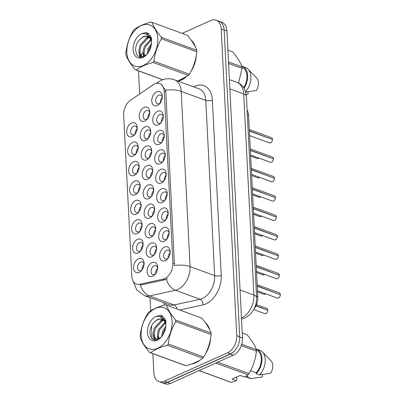 <?xml version="1.0" encoding="UTF-8"?>
<svg xmlns="http://www.w3.org/2000/svg" width="404" height="404" viewBox="0 0 404 404"><rect width="100%" height="100%" fill="white"/><g stroke="black" fill="none" stroke-linecap="round" stroke-linejoin="round"><path stroke-width="0.61" d="M132.295 136.557A7.444 4.914 110.1 0 1 126.689 132.133A7.444 4.914 110.1 0 1 131.608 122.978A7.444 4.914 110.1 0 1 137.229 127.917A7.444 4.914 110.1 0 1 134.779 134.593A7.444 4.914 110.1 0 1 132.295 136.557M137.188 128.719A4.651 3.07 -69.9 0 0 135.522 126.124A4.651 3.07 -69.9 0 0 133.709 126.245A4.651 3.07 -69.9 0 0 130.704 130.709A4.651 3.07 -69.9 0 0 132.32 134.855A4.651 3.07 -69.9 0 0 134.138 134.734A4.651 3.07 -69.9 0 0 135.269 133.951M135.244 194.758A7.444 4.914 110.1 0 1 129.639 190.329A7.444 4.914 110.1 0 1 134.557 181.179A7.444 4.914 110.1 0 1 140.178 186.118A7.444 4.914 110.1 0 1 137.729 192.789A7.444 4.914 110.1 0 1 135.244 194.758M140.137 186.921A4.651 3.07 -69.9 0 0 138.471 184.325A4.651 3.07 -69.9 0 0 136.653 184.446A4.651 3.07 -69.9 0 0 133.653 188.91A4.651 3.07 -69.9 0 0 135.269 193.056A4.651 3.07 -69.9 0 0 137.082 192.935A4.651 3.07 -69.9 0 0 138.219 192.153M136.229 214.155A7.444 4.914 110.1 0 1 130.618 209.732A7.444 4.914 110.1 0 1 135.542 200.581A7.444 4.914 110.1 0 1 141.158 205.515A7.444 4.914 110.1 0 1 138.713 212.191A7.444 4.914 110.1 0 1 136.229 214.155M141.117 206.318A4.651 3.07 -69.9 0 0 139.456 203.722A4.651 3.07 -69.9 0 0 137.638 203.848A4.651 3.07 -69.9 0 0 134.633 208.307A4.651 3.07 -69.9 0 0 136.249 212.459A4.651 3.07 -69.9 0 0 138.067 212.332A4.651 3.07 -69.9 0 0 139.198 211.555M137.208 233.557A7.444 4.914 110.1 0 1 131.603 229.129A7.444 4.914 110.1 0 1 136.522 219.978A7.444 4.914 110.1 0 1 142.142 224.917A7.444 4.914 110.1 0 1 139.693 231.593A7.444 4.914 110.1 0 1 137.208 233.557M142.102 225.72A4.651 3.07 -69.9 0 0 140.435 223.124A4.651 3.07 -69.9 0 0 138.623 223.245A4.651 3.07 -69.9 0 0 135.618 227.71A4.651 3.07 -69.9 0 0 137.234 231.856A4.651 3.07 -69.9 0 0 139.052 231.734A4.651 3.07 -69.9 0 0 140.183 230.952M134.264 175.356A7.444 4.914 110.1 0 1 128.654 170.932A7.444 4.914 110.1 0 1 133.572 161.777A7.444 4.914 110.1 0 1 139.193 166.716A7.444 4.914 110.1 0 1 136.744 173.392A7.444 4.914 110.1 0 1 134.264 175.356M139.153 167.519A4.651 3.07 -69.9 0 0 137.486 164.923A4.651 3.07 -69.9 0 0 135.673 165.049A4.651 3.07 -69.9 0 0 132.669 169.508A4.651 3.07 -69.9 0 0 134.285 173.654A4.651 3.07 -69.9 0 0 136.103 173.533A4.651 3.07 -69.9 0 0 137.234 172.75M133.28 155.959A7.444 4.914 110.1 0 1 127.674 151.53A7.444 4.914 110.1 0 1 132.593 142.38A7.444 4.914 110.1 0 1 138.213 147.319A7.444 4.914 110.1 0 1 135.764 153.99A7.444 4.914 110.1 0 1 133.28 155.959M138.173 148.122A4.651 3.07 -69.9 0 0 136.507 145.526A4.651 3.07 -69.9 0 0 134.689 145.647A4.651 3.07 -69.9 0 0 131.689 150.111A4.651 3.07 -69.9 0 0 133.305 154.257A4.651 3.07 -69.9 0 0 135.118 154.131A4.651 3.07 -69.9 0 0 136.254 153.353M138.193 252.954A7.444 4.914 110.1 0 1 132.588 248.531A7.444 4.914 110.1 0 1 137.506 239.38A7.444 4.914 110.1 0 1 143.127 244.314A7.444 4.914 110.1 0 1 140.678 250.99A7.444 4.914 110.1 0 1 138.193 252.954M143.087 245.117A4.651 3.07 -69.9 0 0 141.42 242.521A4.651 3.07 -69.9 0 0 139.602 242.647A4.651 3.07 -69.9 0 0 136.602 247.107A4.651 3.07 -69.9 0 0 138.219 251.258A4.651 3.07 -69.9 0 0 140.031 251.131A4.651 3.07 -69.9 0 0 141.168 250.354M139.178 272.357A7.444 4.914 110.1 0 1 133.567 267.928A7.444 4.914 110.1 0 1 138.486 258.777A7.444 4.914 110.1 0 1 144.107 263.716A7.444 4.914 110.1 0 1 141.658 270.392A7.444 4.914 110.1 0 1 139.178 272.357M144.066 264.519A4.651 3.07 -69.9 0 0 142.4 261.923A4.651 3.07 -69.9 0 0 140.587 262.044A4.651 3.07 -69.9 0 0 137.582 266.509A4.651 3.07 -69.9 0 0 139.198 270.655A4.651 3.07 -69.9 0 0 141.016 270.534A4.651 3.07 -69.9 0 0 142.147 269.751M144.834 121.008A7.444 4.914 110.1 0 1 139.228 116.584A7.444 4.914 110.1 0 1 144.147 107.429A7.444 4.914 110.1 0 1 149.768 112.368A7.444 4.914 110.1 0 1 147.319 119.044A7.444 4.914 110.1 0 1 144.834 121.008M149.727 113.171A4.651 3.07 -69.9 0 0 148.061 110.575A4.651 3.07 -69.9 0 0 146.243 110.701A4.651 3.07 -69.9 0 0 143.243 115.16A4.651 3.07 -69.9 0 0 144.859 119.306A4.651 3.07 -69.9 0 0 146.672 119.185A4.651 3.07 -69.9 0 0 147.808 118.407M145.819 140.41A7.444 4.914 110.1 0 1 140.208 135.981A7.444 4.914 110.1 0 1 145.132 126.831A7.444 4.914 110.1 0 1 150.748 131.77A7.444 4.914 110.1 0 1 148.298 138.441A7.444 4.914 110.1 0 1 145.819 140.41M150.707 132.573A4.651 3.07 -69.9 0 0 149.046 129.977A4.651 3.07 -69.9 0 0 147.228 130.098A4.651 3.07 -69.9 0 0 144.223 134.562A4.651 3.07 -69.9 0 0 145.839 138.708A4.651 3.07 -69.9 0 0 147.657 138.587A4.651 3.07 -69.9 0 0 148.788 137.804M148.768 198.606A7.444 4.914 110.1 0 1 143.157 194.183A7.444 4.914 110.1 0 1 148.076 185.032A7.444 4.914 110.1 0 1 153.697 189.966A7.444 4.914 110.1 0 1 151.248 196.642A7.444 4.914 110.1 0 1 148.768 198.606M153.656 190.769A4.651 3.07 -69.9 0 0 151.99 188.173A4.651 3.07 -69.9 0 0 150.177 188.299A4.651 3.07 -69.9 0 0 147.172 192.758A4.651 3.07 -69.9 0 0 148.788 196.91A4.651 3.07 -69.9 0 0 150.606 196.783A4.651 3.07 -69.9 0 0 151.737 196.006A4.651 3.07 110.1 0 1 153.656 190.744M146.798 159.807A7.444 4.914 110.1 0 1 141.193 155.383A7.444 4.914 110.1 0 1 146.112 146.233A7.444 4.914 110.1 0 1 151.732 151.167A7.444 4.914 110.1 0 1 149.283 157.843A7.444 4.914 110.1 0 1 146.798 159.807M151.692 151.97A4.651 3.07 -69.9 0 0 150.025 149.374A4.651 3.07 -69.9 0 0 148.207 149.5A4.651 3.07 -69.9 0 0 145.208 153.959A4.651 3.07 -69.9 0 0 146.824 158.11A4.651 3.07 -69.9 0 0 148.642 157.984A4.651 3.07 -69.9 0 0 149.773 157.207M147.783 179.209A7.444 4.914 110.1 0 1 142.173 174.781A7.444 4.914 110.1 0 1 147.096 165.63A7.444 4.914 110.1 0 1 152.712 170.569A7.444 4.914 110.1 0 1 150.268 177.245A7.444 4.914 110.1 0 1 147.783 179.209M152.677 171.372A4.651 3.07 -69.9 0 0 151.01 168.776A4.651 3.07 -69.9 0 0 149.192 168.897A4.651 3.07 -69.9 0 0 146.192 173.361A4.651 3.07 -69.9 0 0 147.803 177.507A4.651 3.07 -69.9 0 0 149.621 177.386A4.651 3.07 -69.9 0 0 150.753 176.604M151.712 256.808A7.444 4.914 110.1 0 1 146.107 252.379A7.444 4.914 110.1 0 1 151.025 243.228A7.444 4.914 110.1 0 1 156.646 248.167A7.444 4.914 110.1 0 1 154.197 254.843A7.444 4.914 110.1 0 1 151.712 256.808M156.606 248.97A4.651 3.07 -69.9 0 0 154.939 246.374A4.651 3.07 -69.9 0 0 153.121 246.496A4.651 3.07 -69.9 0 0 150.121 250.96A4.651 3.07 -69.9 0 0 151.737 255.106A4.651 3.07 -69.9 0 0 153.555 254.985A4.651 3.07 -69.9 0 0 154.687 254.202M150.732 237.406A7.444 4.914 110.1 0 1 145.122 232.982A7.444 4.914 110.1 0 1 150.046 223.831A7.444 4.914 110.1 0 1 155.661 228.765A7.444 4.914 110.1 0 1 153.212 235.441A7.444 4.914 110.1 0 1 150.732 237.406M155.621 229.568A4.651 3.07 -69.9 0 0 153.959 226.972A4.651 3.07 -69.9 0 0 152.141 227.099A4.651 3.07 -69.9 0 0 149.137 231.558A4.651 3.07 -69.9 0 0 150.753 235.709A4.651 3.07 -69.9 0 0 152.571 235.583A4.651 3.07 -69.9 0 0 153.702 234.805M149.748 218.008A7.444 4.914 110.1 0 1 144.142 213.58A7.444 4.914 110.1 0 1 149.061 204.429A7.444 4.914 110.1 0 1 154.681 209.368A7.444 4.914 110.1 0 1 152.232 216.044A7.444 4.914 110.1 0 1 149.748 218.008M154.641 210.171A4.651 3.07 -69.9 0 0 152.975 207.575A4.651 3.07 -69.9 0 0 151.157 207.696A4.651 3.07 -69.9 0 0 148.157 212.161A4.651 3.07 -69.9 0 0 149.773 216.307A4.651 3.07 -69.9 0 0 151.586 216.185A4.651 3.07 -69.9 0 0 152.722 215.403M152.697 276.205A7.444 4.914 110.1 0 1 147.086 271.781A7.444 4.914 110.1 0 1 152.01 262.63A7.444 4.914 110.1 0 1 157.626 267.564A7.444 4.914 110.1 0 1 155.181 274.24A7.444 4.914 110.1 0 1 152.697 276.205M157.59 268.367A4.651 3.07 -69.9 0 0 155.924 265.771A4.651 3.07 -69.9 0 0 154.106 265.898A4.651 3.07 -69.9 0 0 151.106 270.357A4.651 3.07 -69.9 0 0 152.717 274.508A4.651 3.07 -69.9 0 0 154.535 274.382A4.651 3.07 -69.9 0 0 155.671 273.604M164.251 241.259A7.444 4.914 110.1 0 1 158.646 236.835A7.444 4.914 110.1 0 1 163.564 227.679A7.444 4.914 110.1 0 1 169.185 232.618A7.444 4.914 110.1 0 1 166.736 239.294A7.444 4.914 110.1 0 1 164.251 241.259M169.145 233.421A4.651 3.07 -69.9 0 0 167.478 230.825A4.651 3.07 -69.9 0 0 165.66 230.947A4.651 3.07 -69.9 0 0 162.661 235.411A4.651 3.07 -69.9 0 0 164.276 239.557A4.651 3.07 -69.9 0 0 166.089 239.436A4.651 3.07 -69.9 0 0 167.226 238.653M163.267 221.857A7.444 4.914 110.1 0 1 157.661 217.433A7.444 4.914 110.1 0 1 162.58 208.282A7.444 4.914 110.1 0 1 168.2 213.216A7.444 4.914 110.1 0 1 165.751 219.892A7.444 4.914 110.1 0 1 163.267 221.857M168.16 214.019A4.651 3.07 -69.9 0 0 166.493 211.423A4.651 3.07 -69.9 0 0 164.681 211.55A4.651 3.07 -69.9 0 0 161.676 216.009A4.651 3.07 -69.9 0 0 163.292 220.16A4.651 3.07 -69.9 0 0 165.11 220.034A4.651 3.07 -69.9 0 0 166.241 219.256M162.287 202.46A7.444 4.914 110.1 0 1 156.676 198.031A7.444 4.914 110.1 0 1 161.6 188.88A7.444 4.914 110.1 0 1 167.216 193.819A7.444 4.914 110.1 0 1 164.771 200.495A7.444 4.914 110.1 0 1 162.287 202.46M167.18 194.622A4.651 3.07 -69.9 0 0 165.514 192.026A4.651 3.07 -69.9 0 0 163.696 192.147A4.651 3.07 -69.9 0 0 160.696 196.612A4.651 3.07 -69.9 0 0 162.307 200.758A4.651 3.07 -69.9 0 0 164.125 200.637A4.651 3.07 -69.9 0 0 165.256 199.854M161.302 183.057A7.444 4.914 110.1 0 1 155.697 178.634A7.444 4.914 110.1 0 1 160.615 169.483A7.444 4.914 110.1 0 1 166.236 174.417A7.444 4.914 110.1 0 1 163.787 181.093A7.444 4.914 110.1 0 1 161.302 183.057M166.196 175.22A4.651 3.07 -69.9 0 0 164.529 172.624A4.651 3.07 -69.9 0 0 162.711 172.75A4.651 3.07 -69.9 0 0 159.711 177.21A4.651 3.07 -69.9 0 0 161.327 181.361A4.651 3.07 -69.9 0 0 163.145 181.234A4.651 3.07 -69.9 0 0 164.276 180.457M160.322 163.66A7.444 4.914 110.1 0 1 154.712 159.232A7.444 4.914 110.1 0 1 159.631 150.081A7.444 4.914 110.1 0 1 165.251 155.02A7.444 4.914 110.1 0 1 162.802 161.696A7.444 4.914 110.1 0 1 160.322 163.66M165.211 155.823A4.651 3.07 -69.9 0 0 163.549 153.227A4.651 3.07 -69.9 0 0 161.731 153.348A4.651 3.07 -69.9 0 0 158.727 157.812A4.651 3.07 -69.9 0 0 160.343 161.959A4.651 3.07 -69.9 0 0 162.161 161.837A4.651 3.07 -69.9 0 0 163.292 161.055M159.338 144.258A7.444 4.914 110.1 0 1 153.732 139.834A7.444 4.914 110.1 0 1 158.651 130.684A7.444 4.914 110.1 0 1 164.271 135.618A7.444 4.914 110.1 0 1 161.822 142.294A7.444 4.914 110.1 0 1 159.338 144.258M164.231 136.421A4.651 3.07 -69.9 0 0 162.565 133.825A4.651 3.07 -69.9 0 0 160.747 133.951A4.651 3.07 -69.9 0 0 157.747 138.41A4.651 3.07 -69.9 0 0 159.363 142.561A4.651 3.07 -69.9 0 0 161.176 142.435A4.651 3.07 -69.9 0 0 162.312 141.658M158.353 124.861A7.444 4.914 110.1 0 1 152.747 120.432A7.444 4.914 110.1 0 1 157.666 111.282A7.444 4.914 110.1 0 1 163.287 116.221A7.444 4.914 110.1 0 1 160.837 122.897A7.444 4.914 110.1 0 1 158.353 124.861M163.246 117.024A4.651 3.07 -69.9 0 0 161.58 114.428A4.651 3.07 -69.9 0 0 159.767 114.549A4.651 3.07 -69.9 0 0 156.762 119.013A4.651 3.07 -69.9 0 0 158.378 123.159A4.651 3.07 -69.9 0 0 160.196 123.038A4.651 3.07 -69.9 0 0 161.327 122.255M157.373 105.459A7.444 4.914 110.1 0 1 151.763 101.035A7.444 4.914 110.1 0 1 156.686 91.885A7.444 4.914 110.1 0 1 162.302 96.819A7.444 4.914 110.1 0 1 159.858 103.495A7.444 4.914 110.1 0 1 157.373 105.459M162.262 97.622A4.651 3.07 -69.9 0 0 160.6 95.026A4.651 3.07 -69.9 0 0 158.782 95.152A4.651 3.07 -69.9 0 0 155.782 99.611A4.651 3.07 -69.9 0 0 157.393 103.762A4.651 3.07 -69.9 0 0 159.211 103.636A4.651 3.07 -69.9 0 0 160.343 102.858A4.651 3.07 110.1 0 1 162.262 97.596M165.236 260.661A7.444 4.914 110.1 0 1 159.625 256.232A7.444 4.914 110.1 0 1 164.544 247.081A7.444 4.914 110.1 0 1 170.165 252.015A7.444 4.914 110.1 0 1 167.716 258.691A7.444 4.914 110.1 0 1 165.236 260.661M170.124 252.823A4.651 3.07 -69.9 0 0 168.463 250.222A4.651 3.07 -69.9 0 0 166.645 250.349A4.651 3.07 -69.9 0 0 163.64 254.808A4.651 3.07 -69.9 0 0 165.256 258.959A4.651 3.07 -69.9 0 0 167.074 258.833A4.651 3.07 -69.9 0 0 168.205 258.055M135.249 133.971A4.651 3.07 110.1 0 1 137.183 128.694M138.198 192.173A4.651 3.07 110.1 0 1 140.132 186.895M139.183 211.57A4.651 3.07 110.1 0 1 141.117 206.292M140.163 230.972A4.651 3.07 110.1 0 1 142.097 225.695M137.214 172.771A4.651 3.07 110.1 0 1 139.153 167.493M136.234 153.374A4.651 3.07 110.1 0 1 138.168 148.096M141.148 250.369A4.651 3.07 110.1 0 1 143.082 245.092M142.127 269.771A4.651 3.07 110.1 0 1 144.066 264.494M147.788 118.422A4.651 3.07 110.1 0 1 149.722 113.145M148.773 137.825A4.651 3.07 110.1 0 1 150.707 132.547M149.753 157.222A4.651 3.07 110.1 0 1 151.687 151.944M150.737 176.624A4.651 3.07 110.1 0 1 152.672 171.347M154.666 254.222A4.651 3.07 110.1 0 1 156.601 248.945M153.687 234.82A4.651 3.07 110.1 0 1 155.621 229.543M152.702 215.423A4.651 3.07 110.1 0 1 154.636 210.146M155.651 273.619A4.651 3.07 110.1 0 1 157.585 268.342M167.206 238.673A4.651 3.07 110.1 0 1 169.14 233.396M166.221 219.271A4.651 3.07 110.1 0 1 168.16 213.994M165.241 199.874A4.651 3.07 110.1 0 1 167.175 194.597M164.256 180.472A4.651 3.07 110.1 0 1 166.19 175.195M163.272 161.075A4.651 3.07 110.1 0 1 165.211 155.798M162.292 141.673A4.651 3.07 110.1 0 1 164.226 136.395M161.307 122.276A4.651 3.07 110.1 0 1 163.246 116.998M168.185 258.07A4.651 3.07 110.1 0 1 170.124 252.793M153.197 84.749A12.559 8.287 110.1 0 1 154.732 83.88A12.559 8.287 110.1 0 1 159.636 83.547A12.559 8.287 110.1 0 1 164.196 91.349L172.902 263.196A12.559 8.287 110.1 0 1 163.044 279.159L139.749 284.259A12.559 8.287 110.1 0 1 136.395 284.078A12.559 8.287 110.1 0 1 131.835 276.275L123.664 114.903A12.559 8.287 110.1 0 1 130.431 100.323L153.197 84.749M247.107 110.065A13.953 9.211 110.1 0 1 248.606 115.589L257.782 296.758A13.953 9.211 110.1 0 1 253.702 309.621M178.023 81.113A22.558 14.887 -69.9 0 0 181.396 80.068A22.558 14.887 -69.9 0 0 185.83 77.23M191.678 363.969A22.558 14.887 -69.9 0 0 195.723 362.832A22.558 14.887 -69.9 0 0 200.157 359.994M160.989 84.047L165.589 90.274L165.832 91.95L174.467 265.519A16.281 6.626 -2.9 0 1 190.062 266.595A18.604 12.282 110.1 0 1 177.76 289.476A18.604 12.282 110.1 0 1 175.462 290.244L149.505 295.93A18.604 12.282 110.1 0 1 144.536 295.652L169.14 304.677A18.604 12.282 -69.9 0 0 174.109 304.954L200.066 299.268A18.604 12.282 -69.9 0 0 202.364 298.5A18.604 12.282 -69.9 0 0 214.665 275.619L205.787 100.379A18.604 12.282 -69.9 0 0 199.036 88.819L174.432 79.795A18.604 12.282 110.1 0 1 181.184 91.355A16.281 6.626 177.1 0 0 165.589 90.274M152.858 353.662L153.828 372.867A13.953 9.211 -69.9 0 0 158.893 381.538L161.847 382.623A13.953 9.211 -69.9 0 0 167.296 382.25L230.467 353.894A13.953 9.211 -69.9 0 0 239.693 336.734L224.154 29.952A13.953 9.211 -69.9 0 0 219.089 21.281L216.135 20.2A13.953 9.211 -69.9 0 0 210.686 20.569L182.128 33.391M167.483 278.502L164.832 279.815L140.355 285.047A16.281 11.277 77.6 0 0 149.505 295.93L174.109 304.954A4.651 3.222 -102.4 0 1 176.952 308.999M191.021 71.261A22.558 14.887 -69.9 0 0 196.288 55.474M195.516 47.308A22.558 14.887 -69.9 0 0 191.137 40.062M205.348 354.025A22.558 14.887 -69.9 0 0 210.61 338.239M209.843 330.073A22.558 14.887 -69.9 0 0 205.464 322.826M158.893 381.538A13.953 9.211 -69.9 0 0 164.347 381.169L227.518 352.808A13.953 9.211 -69.9 0 0 236.744 335.648L221.2 28.871A13.953 9.211 -69.9 0 0 216.135 20.2M150.682 47.505L149.667 47.965M148.192 48.626L147.516 48.929M143.041 52.399A13.953 9.211 -69.9 0 0 140.981 55.328M140.678 55.878A13.953 9.211 -69.9 0 0 140.193 56.848M138.532 70.897L139.703 93.98M150.02 297.667L150.687 310.843M151.46 326.068L152.106 338.87M161.464 382.477A13.953 9.211 -69.9 0 0 162.019 382.719L164.973 383.8A13.953 9.211 -69.9 0 0 170.422 383.431L233.265 355.222A13.953 9.211 -69.9 0 0 242.491 338.057L226.932 30.941A13.953 9.211 -69.9 0 0 221.867 22.271L218.917 21.185A13.953 9.211 -69.9 0 0 218.337 21.008M219.857 21.629A13.953 9.211 -69.9 0 0 218.917 21.185M162.019 382.719A13.953 9.211 -69.9 0 0 167.473 382.346L230.315 354.136A13.953 9.211 -69.9 0 0 236.416 348.455M280.31 294.703L280.336 294.728C280.214 296.339 279.603 297.435 278.497 298.026L277.371 298.096A2.793 1.843 -69.9 0 0 278.462 298.026A2.793 1.843 -69.9 0 0 280.31 294.703L257.252 286.244M280.113 294.632L257.237 286.022M169.988 252.929L169.826 254.53M267.771 310.252L267.801 310.277C267.68 311.883 267.064 312.984 265.958 313.575L264.832 313.645A2.793 1.843 -69.9 0 0 265.923 313.575A2.793 1.843 -69.9 0 0 267.771 310.252L255.919 305.904M267.579 310.181L256.005 305.717M157.449 268.478L157.287 270.079M143.768 266.226L143.93 264.625M126.836 52.47A21.861 14.428 -69.9 0 0 143.309 65.473A21.861 14.428 -69.9 0 0 157.762 38.587A21.861 14.428 -69.9 0 0 141.289 25.588A21.861 14.428 -69.9 0 0 126.836 52.47M177.826 81.037L188.426 75.447A25.119 16.579 -69.9 0 0 189.395 74.245C193.45 67.372 195.925 59.883 196.824 51.783A25.119 16.579 -69.9 0 0 196.793 51.025A25.119 16.579 -69.9 0 0 196.748 50.278C195.243 45.899 192.132 40.915 187.426 35.33L152.02 22.346A25.119 16.579 -69.9 0 0 150.975 22.048C143.789 23.977 138.208 26.482 134.229 29.568A25.119 16.579 -69.9 0 0 133.254 30.77C129.184 37.708 126.705 45.197 125.831 53.237A25.119 16.579 -69.9 0 0 125.856 53.99A25.119 16.579 -69.9 0 0 125.907 54.737C127.437 59.156 130.542 64.14 135.229 69.685A25.119 16.579 -69.9 0 0 136.274 69.983L162.751 79.694M188.426 75.447L153.025 62.463C145.839 64.393 140.254 66.902 136.274 69.983M153.025 62.463A25.119 16.579 -69.9 0 0 153.995 61.262L189.395 74.245M196.824 51.783L161.418 38.794C157.368 45.672 154.889 53.156 153.995 61.262M161.418 38.794A25.119 16.579 -69.9 0 0 161.393 38.042A25.119 16.579 -69.9 0 0 161.342 37.294L196.748 50.278M151.53 43.329L148.319 48.293L147.213 53.979M151.222 45.304L149.359 48.672L148.359 52.439M150.823 39.365L144.152 46.763L143.046 51.939L144.132 56.52M151.147 40.092L145.193 47.147L144.087 52.318L144.768 56.141M151.439 37.557L149.833 37.234M149.313 37.224L146.95 37.713L139.986 45.233L138.88 50.409L139.784 54.681L142.077 56.772L143.092 56.994M151.48 37.683L150.288 37.607M149.717 37.653L147.99 38.097L141.026 45.617L139.92 50.793L140.824 55.06L142.612 56.924M151.697 41.996L150.238 38.37L147.627 36.158L143.728 36.335L139.723 39.501C137.128 42.44 135.739 45.793 135.567 49.556L136.481 54.343L139.254 57.045L143.067 57.004L146.96 54.257M151.727 39.486L149.298 36.875M147.97 36.299L143.824 36.567L139.9 39.289M133.108 49.657A12.994 8.575 -69.9 0 0 147.238 53.954A12.994 8.575 -69.9 0 0 151.414 43.98L151.515 37.784L147.061 32.547L146.374 32.34L141.501 33.764A12.994 8.575 -69.9 0 0 133.108 49.657M141.501 33.764C145.273 33.178 148.182 34.714 150.232 38.365M162.63 79.734L135.229 69.685M152.02 22.346C153.53 26.725 156.636 31.709 161.342 37.294M151.636 38.547L151.298 38.779M150.737 39.198L150.142 39.693M150.53 35.547L148.783 36.249M148.334 36.486L145.975 38.163M139.582 54.282L140.4 57.343M148.955 33.658L145.879 34.178M147.122 32.567L146.374 32.34M143.127 53.57L143.445 56.853M138.961 52.045L139.925 57.257M148.738 33.481L145.359 33.986M178.406 80.82A22.326 14.736 -69.9 0 0 181.386 79.856A22.326 14.736 -69.9 0 0 184.638 77.942M191.799 69.69A22.326 14.736 -69.9 0 0 195.975 57.156M194.955 46.172A22.326 14.736 -69.9 0 0 191.759 40.935M238.491 83.052L242.097 68.387A25.119 16.579 -69.9 0 0 242.021 66.882C240.511 62.504 237.406 57.52 232.699 51.934L227.906 50.182M245.693 92.092L256.318 90.496A9.302 6.141 -69.9 0 0 256.661 78.028L248.051 69.2A14.882 9.822 -69.9 0 0 245.511 67.534L242.233 66.332A14.882 9.822 -69.9 0 0 241.754 66.175M245.571 91.693A14.882 9.822 -69.9 0 0 248.051 69.2M244.016 88.269A14.882 9.822 -69.9 0 0 242.233 66.332M243.642 87.683A13.953 9.211 -69.9 0 0 242.047 67.256M228.502 61.928L242.021 66.882M242.097 68.387L228.578 63.428M246.233 94.546L248.091 94.188L247.97 91.814M141.158 335.234A21.861 14.428 -69.9 0 0 157.636 348.238A21.861 14.428 -69.9 0 0 172.089 321.352A21.861 14.428 -69.9 0 0 155.611 308.353A21.861 14.428 -69.9 0 0 141.158 335.234M140.183 336.754A25.119 16.579 -69.9 0 0 140.228 337.502C141.764 341.92 144.869 346.905 149.551 352.45A25.119 16.579 -69.9 0 0 150.596 352.748L186.002 365.731C193.157 363.817 198.743 361.307 202.752 358.212A25.119 16.579 -69.9 0 0 203.722 357.01C207.772 350.137 210.252 342.648 211.146 334.542A25.119 16.579 -69.9 0 0 211.12 333.79A25.119 16.579 -69.9 0 0 211.07 333.042C209.565 328.664 206.459 323.68 201.748 318.094L166.347 305.111A25.119 16.579 -69.9 0 0 165.302 304.813C158.116 306.742 152.53 309.247 148.551 312.332A25.119 16.579 -69.9 0 0 147.581 313.534C143.506 320.473 141.031 327.962 140.153 336.002A25.119 16.579 -69.9 0 0 140.183 336.754M202.752 358.212L167.347 345.228C160.161 347.157 154.581 349.667 150.596 352.748M167.347 345.228A25.119 16.579 -69.9 0 0 168.317 344.026L203.722 357.01M211.146 334.542L175.745 321.559C171.69 328.437 169.215 335.921 168.317 344.026M175.745 321.559A25.119 16.579 -69.9 0 0 175.715 320.806A25.119 16.579 -69.9 0 0 175.669 320.059L211.07 333.042M149.551 352.45L184.956 365.433A25.119 16.579 -69.9 0 0 186.002 365.731M165.857 326.094L162.645 331.053L161.534 336.744M165.544 328.068L163.686 331.437L162.686 335.204M165.145 322.129L158.479 329.528L157.368 334.704L158.459 339.284M165.473 322.857L159.519 329.906L158.408 335.083L159.09 338.906M165.766 320.321L164.16 319.998M163.635 319.988L161.272 320.478L154.313 327.998L153.202 333.174L154.106 337.446L156.404 339.537L157.419 339.759M165.807 320.443L164.61 320.372M164.039 320.417L162.317 320.862L155.353 328.381L154.242 333.558L155.151 337.825L156.939 339.688M166.024 324.76L164.559 321.13L161.953 318.923L158.05 319.099L154.045 322.266C151.45 325.205 150.066 328.558 149.889 332.315L150.808 337.108L153.576 339.809L157.388 339.764L161.282 337.022M166.054 322.251L163.625 319.64M162.292 319.064L158.151 319.332L154.227 322.054M147.43 332.421A12.994 8.575 -69.9 0 0 161.56 336.719A12.994 8.575 -69.9 0 0 165.736 326.745L165.837 320.549L161.388 315.307L160.701 315.105L155.823 316.529A12.994 8.575 -69.9 0 0 147.43 332.421M155.823 316.529C159.595 315.943 162.504 317.478 164.554 321.13M166.347 305.111C167.852 309.489 170.958 314.474 175.669 320.059M165.958 321.311L165.625 321.544M165.064 321.963L164.468 322.458M164.857 318.312L163.11 319.014M162.661 319.251L160.302 320.928M153.909 337.047L154.722 340.107M163.277 316.423L160.201 316.943M161.388 315.312L160.701 315.105M157.454 336.335L157.767 339.618M153.288 334.805L154.247 340.022M163.059 316.246L159.681 316.751M192.728 363.585A22.326 14.736 -69.9 0 0 195.708 362.62A22.326 14.736 -69.9 0 0 198.96 360.706M206.121 352.45A22.326 14.736 -69.9 0 0 210.297 339.921M209.282 328.937A22.326 14.736 -69.9 0 0 206.085 323.7M236.663 376.988L236.81 379.927L236.436 380.755L231.941 379.104L240.163 375.412L244.662 377.063L248.021 374.821A25.119 16.579 -69.9 0 0 248.99 373.614C253.045 366.741 255.52 359.252 256.419 351.152A25.119 16.579 -69.9 0 0 256.343 349.647C254.838 345.269 251.727 340.284 247.021 334.699L242.233 332.946M250.556 370.751L256.131 372.791L256.176 373.72L259.459 374.922L270.645 373.261A9.302 6.141 -69.9 0 0 270.983 360.792L262.378 351.965A14.882 9.822 -69.9 0 0 259.838 350.298L256.555 349.096A14.882 9.822 -69.9 0 0 256.08 348.94M259.459 374.922A14.882 9.822 -69.9 0 0 262.378 351.965M256.176 373.72A14.882 9.822 -69.9 0 0 261.979 359.52A14.882 9.822 -69.9 0 0 256.555 349.096M256.131 372.791A13.953 9.211 -69.9 0 0 261.322 359.656A13.953 9.211 -69.9 0 0 256.368 350.016M199.021 370.594L230.224 382.038A25.119 16.579 -69.9 0 0 231.275 382.336L236.436 380.755M241.718 344.284L256.343 349.647M256.419 351.152L241.289 345.602M199.127 370.544L231.275 382.336M248.021 374.821L215.872 363.029M217.786 362.171L248.99 373.614M245.39 376.624A14.882 9.822 -69.9 0 0 246.309 377.043L249.586 378.245A14.882 9.822 -69.9 0 0 251.232 378.619L262.418 376.952L262.297 374.574M251.232 378.619L247.95 377.412L247.904 376.488L246.435 375.947M246.309 377.043A14.882 9.822 -69.9 0 0 247.95 377.412M246.288 376.043L246.627 376.169A13.953 9.211 -69.9 0 0 247.904 376.488M279.326 275.306L279.356 275.326C279.235 276.937 278.619 278.038 277.513 278.624L276.386 278.699A2.793 1.843 -69.9 0 0 277.477 278.624A2.793 1.843 -69.9 0 0 279.326 275.306L256.267 266.847M279.134 275.23L256.257 266.625M169.003 233.527L168.842 235.128M278.346 255.904L278.371 255.929C278.25 257.535 277.639 258.636 276.528 259.227L275.407 259.297A2.793 1.843 -69.9 0 0 276.498 259.227A2.793 1.843 -69.9 0 0 278.346 255.904L255.288 247.445M278.149 255.833L255.272 247.223M168.019 214.13L167.857 215.731M277.361 236.507L277.391 236.527C277.27 238.138 276.654 239.234 275.548 239.825L274.422 239.9A2.793 1.843 -69.9 0 0 275.513 239.825A2.793 1.843 -69.9 0 0 277.361 236.507L254.303 228.048M277.169 236.431L254.293 227.826M167.039 194.728L166.877 196.329M276.381 217.105L276.407 217.13C276.286 218.736 275.669 219.837 274.563 220.422L273.442 220.498A2.793 1.843 -69.9 0 0 274.533 220.422A2.793 1.843 -69.9 0 0 276.381 217.105L253.318 208.646M276.185 217.034L253.308 208.424M166.054 175.331L165.893 176.932M142.784 246.829L142.945 245.223M141.799 227.427L141.966 225.826M140.819 208.03L140.981 206.424M139.834 188.628L140.001 187.027M156.464 249.076L156.303 250.677M155.484 229.679L155.323 231.28M154.5 210.277L154.338 211.878M153.515 190.88L153.358 192.481M275.397 197.702L275.422 197.728C275.301 199.339 274.69 200.434 273.584 201.025L272.458 201.101A2.793 1.843 -69.9 0 0 273.548 201.025A2.793 1.843 -69.9 0 0 275.397 197.702L252.338 189.249M275.2 197.632L252.323 189.027M165.074 155.929L164.913 157.53M274.412 178.305L274.442 178.331C274.321 179.937 273.705 181.037 272.599 181.623L271.473 181.699A2.793 1.843 -69.9 0 0 272.564 181.623A2.793 1.843 -69.9 0 0 274.412 178.305L251.354 169.847M274.22 178.235L251.344 169.624M164.09 136.532L163.928 138.133M273.432 158.903L273.457 158.929C273.336 160.54 272.725 161.635 271.614 162.226L270.493 162.302A2.793 1.843 -69.9 0 0 271.584 162.226A2.793 1.843 -69.9 0 0 273.432 158.903L250.374 150.45M273.235 158.833L250.359 150.227M163.105 117.13L162.943 118.731M272.447 139.506L272.478 139.531C272.357 141.137 271.74 142.238 270.635 142.824L269.508 142.9A2.793 1.843 -69.9 0 0 270.599 142.824A2.793 1.843 -69.9 0 0 272.447 139.506L249.389 131.048M272.256 139.436L249.379 130.825M162.125 97.733L161.964 99.334M152.535 171.478L152.374 173.079M151.55 152.081L151.389 153.677M150.571 132.679L150.409 134.279M149.586 113.282L149.424 114.877M138.855 169.231L139.016 167.625M137.87 149.828L138.032 148.228M136.885 130.431L137.052 128.826M172.902 263.196L174.533 263.797M163.044 279.159L164.832 279.815M139.749 284.259L141.536 284.916M164.196 91.349L165.832 91.95M247.364 115.135L248.606 115.589M256.545 296.304L257.782 296.758M221.235 275.346A4.651 1.894 -2.9 0 1 214.665 275.619L190.062 266.595L181.184 91.355L205.787 100.379A4.651 1.894 -2.9 0 0 212.358 100.101L221.235 275.346A23.255 15.347 110.1 0 1 205.863 303.944A23.255 15.347 110.1 0 1 202.99 304.904L179.694 310.004M174.432 79.795C169.938 78.24 165.544 78.406 161.252 80.285L158.439 81.866A16.281 8.974 55.6 0 0 157.085 83.234M166.286 279.275A16.281 11.277 77.6 0 0 175.462 290.244L200.066 299.268A4.651 3.222 -102.4 0 1 202.99 304.904M164.832 304.944A23.255 15.347 110.1 0 1 163.777 302.712M193.667 86.85A23.255 15.347 110.1 0 1 212.358 100.101M236.744 335.648L239.693 336.734M227.518 352.808L230.467 353.894M221.2 28.871L224.154 29.952M164.347 381.169L167.296 382.25M241.476 317.993A18.604 12.282 -69.9 0 0 241.597 317.943A18.604 12.282 -69.9 0 0 253.894 295.061L243.708 93.935A18.604 12.282 -69.9 0 0 236.951 82.376C239.966 83.522 242.324 85.491 244.031 88.289L245.238 90.754L246.42 96.42L256.606 297.546A9.302 3.788 -2.9 0 0 253.894 295.061L240.057 289.986M229.866 88.86L243.708 93.935A9.302 3.788 -2.9 0 1 246.42 96.42M241.526 319.003A9.302 6.444 77.6 0 0 242.006 318.928L241.526 319.029M226.932 30.941L224.154 29.921M242.491 338.057L239.708 337.037M233.265 355.222L230.315 354.136M170.422 383.431L167.473 382.346M280.31 294.809A2.697 1.783 110.1 0 1 279.406 297.268M280.3 294.481A2.793 1.843 -69.9 0 0 279.295 292.86L257.176 284.744M267.771 310.358A2.697 1.783 110.1 0 1 266.872 312.817M267.761 310.03A2.793 1.843 -69.9 0 0 266.756 308.409L256.459 304.631M279.326 275.407A2.697 1.783 110.1 0 1 278.427 277.866M279.315 275.084A2.793 1.843 -69.9 0 0 278.311 273.457L256.192 265.347M278.346 256.01A2.697 1.783 110.1 0 1 277.442 258.469M278.336 255.681A2.793 1.843 -69.9 0 0 277.326 254.06L255.207 245.945M277.361 236.608A2.697 1.783 110.1 0 1 276.462 239.067M277.351 236.284A2.793 1.843 -69.9 0 0 276.346 234.658L254.227 226.548M276.381 217.211A2.697 1.783 110.1 0 1 275.478 219.67M276.366 216.882A2.793 1.843 -69.9 0 0 275.361 215.256L253.242 207.146M265.579 293.774L263.852 294.248A2.793 1.843 -69.9 0 0 264.943 294.173A2.793 1.843 -69.9 0 0 265.554 293.764M264.6 274.372L262.868 274.846A2.793 1.843 -69.9 0 0 263.958 274.771A2.793 1.843 -69.9 0 0 264.575 274.366M263.615 254.974L261.888 255.449A2.793 1.843 -69.9 0 0 262.974 255.373A2.793 1.843 -69.9 0 0 263.59 254.964M262.63 235.572L260.903 236.047A2.793 1.843 -69.9 0 0 261.994 235.971A2.793 1.843 -69.9 0 0 262.61 235.562M275.397 197.809A2.697 1.783 110.1 0 1 274.493 200.268M275.387 197.48A2.793 1.843 -69.9 0 0 274.382 195.859L252.263 187.744M274.412 178.406A2.697 1.783 110.1 0 1 273.513 180.871M274.402 178.083A2.793 1.843 -69.9 0 0 273.397 176.457L251.278 168.347M273.432 159.009A2.697 1.783 110.1 0 1 272.528 161.469M273.422 158.681A2.793 1.843 -69.9 0 0 272.412 157.06L250.293 148.945M272.447 139.607A2.697 1.783 110.1 0 1 271.544 142.072M272.437 139.284A2.793 1.843 -69.9 0 0 271.432 137.658L249.313 129.548M261.651 216.175L259.918 216.65A2.793 1.843 -69.9 0 0 261.009 216.574A2.793 1.843 -69.9 0 0 261.625 216.165M260.666 196.773L258.939 197.248A2.793 1.843 -69.9 0 0 260.03 197.172A2.793 1.843 -69.9 0 0 260.641 196.763M259.686 177.376L257.954 177.846A2.793 1.843 -69.9 0 0 259.045 177.775A2.793 1.843 -69.9 0 0 259.661 177.366M258.701 157.974L256.974 158.449A2.793 1.843 -69.9 0 0 258.06 158.373A2.793 1.843 -69.9 0 0 258.676 157.964M133.174 281.224L136.774 289.966L144.536 295.652M158.439 81.866L156.232 83.37M256.606 297.546C256.611 306.833 252.732 313.635 244.976 317.943L242.006 318.928M236.951 82.376L229.396 79.603M277.371 298.096L257.479 290.804M279.295 292.86C279.694 292.824 280.038 293.375 280.326 294.506M264.832 313.645L253.737 309.575M266.756 308.409C267.155 308.373 267.504 308.924 267.786 310.055M276.386 278.699L256.5 271.402M278.311 273.457C278.709 273.427 279.058 273.978 279.346 275.109M275.407 259.297L255.515 252.005M277.326 254.06C277.73 254.025 278.073 254.576 278.361 255.707M274.422 239.9L254.535 232.603M276.346 234.658C276.745 234.628 277.088 235.173 277.376 236.31M273.442 220.498L253.55 213.206M275.361 215.256C275.765 215.226 276.109 215.776 276.397 216.908M263.852 294.248L257.54 291.93M262.868 274.846L256.555 272.533M261.888 255.449L255.575 253.131M260.903 236.047L254.591 233.734M272.458 201.101L252.566 193.804M274.382 195.859C274.781 195.829 275.124 196.374 275.412 197.506M271.473 181.699L251.586 174.402M273.397 176.457C273.796 176.427 274.144 176.977 274.432 178.108M270.493 162.302L250.601 155.005M272.412 157.06C272.816 157.025 273.16 157.575 273.447 158.706M269.508 142.9L249.621 135.603M271.432 137.658C271.831 137.628 272.175 138.178 272.463 139.309M259.918 216.65L253.606 214.332M258.939 197.248L252.626 194.935M257.954 177.846L251.642 175.533M256.974 158.449L250.662 156.131"/></g></svg>
